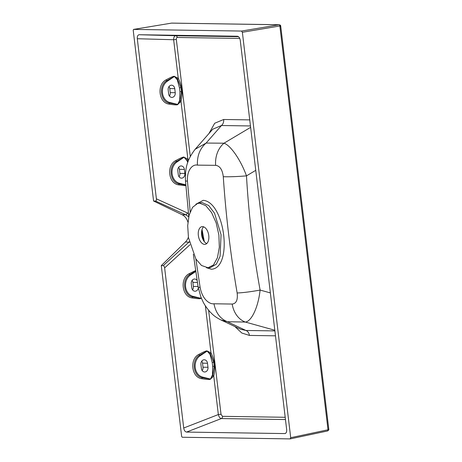 <?xml version="1.0" encoding="UTF-8"?>
<svg xmlns="http://www.w3.org/2000/svg" width="462" height="462" viewBox="0 0 462 462"><rect width="100%" height="100%" fill="white"/><g stroke="black" fill="none" stroke-linecap="round" stroke-linejoin="round"><path stroke-width="0.69" d="M208.091 267.775L210.429 267.59L216.314 264.2L220.079 256.323L221.061 234.696L214.524 213.207L208.714 205.538L201.975 202.512L197.522 203.494L192.562 207.328L189.125 215.073L187.688 225.652L188.456 237.589L195.876 258.986L201.496 265.471L208.091 267.775L213.502 264.934L217.446 257.732L219.335 247.245L218.884 235.014L216.164 222.851L211.579 212.566L205.809 205.671L199.705 203.188L197.522 203.494M169.017 86.527A4.083 3.326 -89.1 0 1 169.773 88.577L170.253 92.619A4.083 3.326 -89.1 0 1 169.415 95.98M170.98 85.233A4.083 3.326 -89.1 0 1 171.529 85.187A4.083 3.326 -89.1 0 1 174.757 88.658L175.237 92.695A4.083 3.326 -89.1 0 1 171.881 97.395A4.083 3.326 -89.1 0 1 168.653 93.93L168.174 89.888A4.083 3.326 -89.1 0 1 170.98 85.233M178.644 167.29A4.083 3.326 -89.1 0 1 179.406 169.34L179.885 173.377A4.083 3.326 -89.1 0 1 179.042 176.738M180.613 165.997A4.083 3.326 -89.1 0 1 181.156 165.95A4.083 3.326 -89.1 0 1 184.384 169.415L184.869 173.452A4.083 3.326 -89.1 0 1 181.514 178.159A4.083 3.326 -89.1 0 1 178.286 174.688L177.801 170.651A4.083 3.326 -89.1 0 1 180.613 165.997M192.128 280.353A4.083 3.326 -89.1 0 1 192.885 282.403L193.37 286.446A4.083 3.326 -89.1 0 1 192.527 289.807M198.296 288.057A4.083 3.326 -89.1 0 1 194.993 291.222A4.083 3.326 -89.1 0 1 191.765 287.757L191.285 283.714A4.083 3.326 -89.1 0 1 194.098 279.06A4.083 3.326 -89.1 0 1 194.641 279.013A4.083 3.326 -89.1 0 1 197.153 280.498M201.755 361.117A4.083 3.326 -89.1 0 1 202.518 363.167L202.997 367.203A4.083 3.326 -89.1 0 1 202.154 370.564M203.725 359.823A4.083 3.326 -89.1 0 1 204.268 359.777A4.083 3.326 -89.1 0 1 207.496 363.242L207.981 367.278A4.083 3.326 -89.1 0 1 204.626 371.985A4.083 3.326 -89.1 0 1 201.397 368.514L200.918 364.478A4.083 3.326 -89.1 0 1 203.725 359.823M208.772 235.574A8.986 5.151 -100.6 0 0 201.9 226.663A8.986 5.151 -100.6 0 0 198.337 235.412A8.986 5.151 -100.6 0 0 205.209 244.329A8.986 5.151 -100.6 0 0 208.772 235.574M206.768 243.538A8.986 5.151 79.4 0 1 203.546 240.558A8.986 5.151 79.4 0 1 201.628 234.8A8.986 5.151 79.4 0 1 201.715 230.781A8.986 5.151 79.4 0 1 203.632 226.83M195.865 204.216L203.245 200.323C225.15 202.258 233.044 267.966 211.463 269.242L206.497 267.729M195.853 258.957L200.156 287.595C201.224 293.093 203.309 297.407 206.404 300.519C209.067 302.991 211.59 304.077 213.97 303.777L232.195 304.054C236.301 303.58 237.947 299.89 237.145 292.977C230.55 254.527 225.93 215.771 223.279 176.698C222.436 169.704 219.895 165.922 215.656 165.338L197.436 165.13C193.047 164.004 186.81 169.421 187.457 181.133L190.188 211.798M239.749 38.421L177.264 37.468C176.571 37.584 176.259 38.248 176.334 39.466L173.648 39.732C173.677 37.295 174.353 35.967 175.67 35.736L238.542 36.694M208.622 310.256L221.027 414.293L218.341 414.553L213.744 375.97A4.083 1.305 -142.7 0 0 212.826 375.132L210.493 379.031L212.468 374.896L212.676 366.291L212.22 362.468L210.014 354.314L207.161 351.085L210.308 353.979L213.762 362.202L214.241 366.21L212.826 375.132A1.224 0.364 26.5 0 1 212.468 374.896M205.376 305.804L210.99 352.904C214.818 360.227 215.737 367.914 213.744 375.97L210.585 379.031C210.47 379.718 207.565 379.608 201.871 378.707C191.482 377.57 189.276 359.009 198.966 354.354C204.221 351.536 206.982 350.433 207.247 351.051L210.99 352.904A4.083 1.808 125.8 0 1 210.308 353.979A1.224 0.537 137.4 0 0 210.014 354.314M187.763 162.457L186.902 160.487L184.049 157.259L187.878 159.078L188.502 160.412M174.503 76.467L178.251 78.321C182.08 85.637 182.992 93.324 181 101.38A4.083 1.305 -142.7 0 0 180.088 100.543L177.841 104.429C177.726 105.128 174.827 105.024 169.132 104.123C158.737 102.986 156.531 84.425 166.228 79.77C171.477 76.946 174.238 75.849 174.503 76.467L177.564 79.389L181.017 87.618L181.497 91.62L180.088 100.543A1.224 0.364 26.5 0 1 179.724 100.312L179.937 91.701L179.481 87.884L177.269 79.73L174.417 76.496L166.828 80.671C158.402 85.193 160.378 101.825 169.508 103.159L177.755 104.458L179.724 100.312M188.704 216.834L185.73 214.79L182.126 214.732L153.575 201.016L155.521 201.045C156.196 200.924 156.485 200.185 156.393 198.833L137.301 38.733C137.156 36.296 137.78 34.962 139.166 34.731L237.433 36.232M237.456 36.238L237.416 36.232C238.866 36.51 239.807 37.867 240.246 40.309L286.659 429.573C286.804 432.016 286.186 433.35 284.8 433.581L186.544 432.074C185.1 431.803 184.153 430.445 183.72 428.003L164.628 267.902C164.397 266.551 163.929 265.8 163.225 265.656L161.278 265.627L185.383 242.042A12.255 9.979 -89.1 0 0 188.392 237.156M201.132 297.684L200.953 298.267C200.843 298.954 197.938 298.85 192.244 297.95C181.849 296.812 179.643 278.251 189.339 273.596L195.68 270.518M185.903 185.655L178.759 184.881C168.37 183.743 166.164 165.182 175.855 160.528C181.11 157.709 183.864 156.606 184.136 157.224L188.121 161.434M182.126 214.732A12.255 9.979 -89.1 0 1 187.901 222.182M153.575 201.016L133.206 30.209L133.587 29.406L241.511 31.058L279.239 24.74C280.261 25 280.752 25.439 280.711 26.068L328.782 429.181L328.008 429.781L279.857 25.982A1.224 0.722 -99.5 0 0 279.002 24.763L171.558 23.117L133.535 29.412L171.506 23.123A0.814 0.468 80.6 0 1 171.558 23.117A2.044 1.663 90.9 0 1 171.8 23.1L279.239 24.74M290.315 438.86L327.442 430.982A1.224 0.716 -102 0 0 327.535 430.971L290.142 438.9L182.219 437.248L181.647 436.434L161.278 265.627M280.382 26.467C280.931 26.016 280.757 25.855 279.857 25.982L242.365 32.282L290.708 437.699L328.008 429.781A1.224 0.716 -102 0 1 327.535 430.971L327.535 430.971C328.649 430.191 329.065 429.596 328.782 429.181M290.142 438.9L290.708 437.699M242.365 32.282L241.511 31.058M285.366 433.46L285.863 433.102M232.195 304.054A23.695 19.017 91.4 0 0 245.339 322.06L227.402 321.719L220.703 319.848L240.685 329.285L245.923 330.469C247.875 331.283 249.041 332.935 249.428 335.424L241.799 333.015L234.892 326.547M187.457 181.133L185.481 180.971C185.1 169.797 186.186 160.915 195.137 149.29L206.098 143.064L224.006 143.197C230.642 145.322 240.789 160.083 246.483 175.86C248.683 214.229 253.222 252.292 260.1 290.061C258.293 307.005 251.611 321.431 245.339 322.06L274.815 330.243M270.362 292.908L260.1 290.061A23.695 2.449 170.4 0 1 237.145 292.977M255.752 170.345L246.483 175.86A23.695 2.039 176 0 1 223.279 176.698M250.623 127.356L224.006 143.197A23.695 19.058 89.8 0 0 215.656 165.338M250.456 125.959L221.483 125.514L206.098 143.064C199.907 148.498 197.014 155.85 197.436 165.13M200.156 287.595L198.123 287.023L200.906 297.118L202.98 301.674C204.36 304.573 206.635 307.894 209.812 311.631C212.439 314.27 213.935 316.303 220.72 319.854M213.97 303.777C215.731 312.809 220.212 318.786 227.402 321.719L245.923 330.469L274.896 330.913M208.922 133.564L214.686 123.256L223.677 119.491C223.885 122.008 223.152 124.018 221.483 125.514L212.739 129.21L195.137 149.29M285.464 419.554L221.315 418.572C219.941 418.272 218.948 416.932 218.341 414.553L183.72 428.003M177.264 37.468A2.044 1.663 90.9 0 0 175.67 35.736L139.166 34.731M186.544 432.074L221.315 418.572A2.044 1.663 90.9 0 0 222.441 416.326L285.193 417.284M189.322 242.186A2.044 0.791 -132.4 0 0 188.987 242.094L189.247 241.851M156.393 198.833L187.381 212.93A2.044 0.982 114.5 0 1 185.73 214.79L155.521 201.045M195.761 271.055L189.94 274.497C181.514 279.019 183.489 295.651 192.619 296.985L200.866 298.285L201.045 297.47M207.161 351.085L199.567 355.255C191.147 359.777 193.122 376.409 202.252 377.749L210.585 379.031M184.136 157.224L176.455 161.429C168.029 165.95 170.01 182.582 179.141 183.922L185.857 185.187M137.301 38.733L173.648 39.732L178.251 78.321A4.083 1.808 125.8 0 1 177.564 79.389A1.224 0.537 137.4 0 0 177.269 79.73M177.749 104.447L181 101.38L187.878 159.078A4.083 1.808 125.8 0 1 187.197 160.152A1.224 0.537 137.4 0 0 186.902 160.487M177.841 104.441L169.82 102.506A0.814 0.468 103.8 0 1 169.508 103.159A1.224 0.618 99.2 0 0 169.132 104.123M201.276 298.025L200.953 298.267M210.493 379.048L202.564 377.096A11.44 9.309 90.9 0 1 195.235 367.608A11.44 9.309 90.9 0 1 200.029 355.844L207.247 351.051M174.757 88.658L169.773 88.577M184.384 169.415L179.406 169.34M197.447 282.478L192.885 282.403M207.496 363.242L202.518 363.167M202.137 234.078A14.305 8.195 79.4 0 1 202.038 229.475L204.325 241.661A14.305 8.195 79.4 0 1 202.137 234.078M176.334 39.466L190.28 156.468M187.381 212.93L188.496 213.513M189.946 244.75L164.628 267.902M221.027 414.293L222.441 416.326M275.479 335.822L249.428 335.424M223.677 119.491L249.734 119.889M171.46 23.135A0.814 0.468 80.6 0 1 171.506 23.123L171.8 23.1M163.225 265.656L188.987 242.094L185.383 242.042M195.819 271.454L190.402 275.086A11.44 9.309 90.9 0 0 185.603 286.844A11.44 9.309 90.9 0 0 192.931 296.333L200.866 298.285M184.049 157.242L176.917 162.018A11.44 9.309 90.9 0 0 172.118 173.781A11.44 9.309 90.9 0 0 179.452 183.27L185.828 184.835M174.417 76.484L167.284 81.26A11.44 9.309 90.9 0 0 162.491 93.018A11.44 9.309 90.9 0 0 169.82 102.506M200.029 355.844A0.814 0.416 -123.8 0 0 199.567 355.255A1.224 0.554 -118.5 0 1 198.966 354.354M202.564 377.096A0.814 0.468 103.8 0 1 202.252 377.749A1.224 0.618 99.2 0 0 201.871 378.707M190.402 275.086A0.814 0.416 -123.8 0 0 189.94 274.497A1.224 0.554 -118.5 0 1 189.339 273.596M192.931 296.333A0.814 0.468 103.8 0 1 192.619 296.985A1.224 0.618 99.2 0 0 192.244 297.95M176.917 162.018A0.814 0.416 -123.8 0 0 176.455 161.429A1.224 0.554 -118.5 0 1 175.855 160.528M179.452 183.27A0.814 0.468 103.8 0 1 179.141 183.922A1.224 0.618 99.2 0 0 178.759 184.881M167.284 81.26A0.814 0.416 -123.8 0 0 166.828 80.671A1.224 0.554 -118.5 0 1 166.228 79.77M179.937 91.701L181.497 91.62M179.481 87.884L181.017 87.618M212.676 366.291L214.241 366.21M212.22 362.468L213.762 362.202M207.981 367.278L202.997 367.203M198.048 286.515L193.37 286.446M184.869 173.452L179.885 173.377M175.237 92.695L170.253 92.619M185.481 180.971L188.785 216.459M193.341 254.279L198.123 287.023"/></g></svg>
